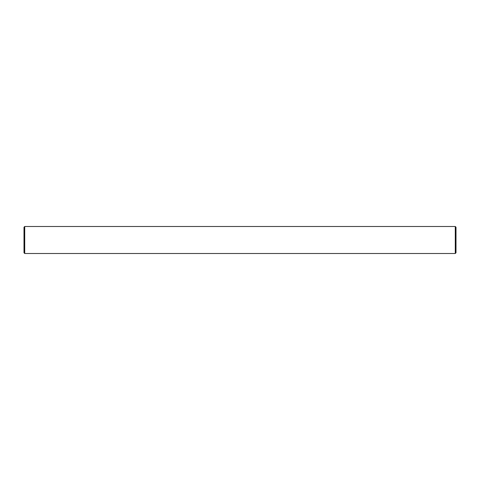<?xml version="1.0" encoding="UTF-8"?>
<svg xmlns="http://www.w3.org/2000/svg" width="480" height="480" viewBox="0 0 480 480"><rect width="100%" height="100%" fill="white"/><g stroke="black" fill="none" stroke-linecap="round" stroke-linejoin="round"><path stroke-width="0.72" d="M24.72 253.5L24 252.78L24 227.22L24.72 226.5L24.72 253.5L455.28 253.5L455.28 226.5L24.72 226.5M455.28 226.5L456 227.22L456 252.78L455.28 253.5"/></g></svg>
